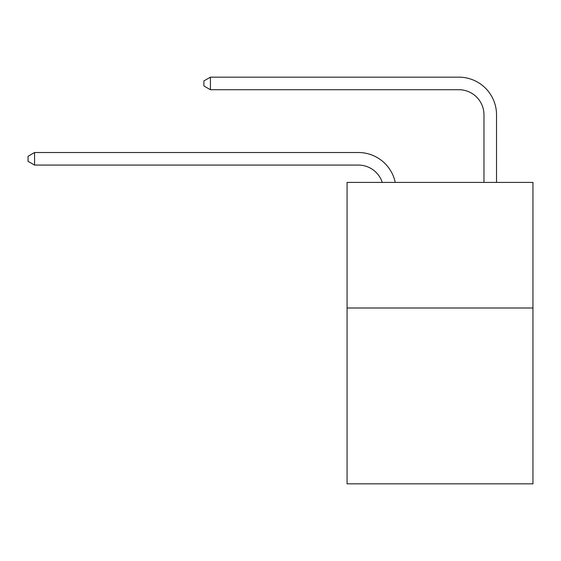 <?xml version="1.0" encoding="UTF-8"?>
<svg xmlns="http://www.w3.org/2000/svg" width="561" height="561" viewBox="0 0 561 561"><rect width="100%" height="100%" fill="white"/><g stroke="black" fill="none" stroke-linecap="round" stroke-linejoin="round"><path stroke-width="0.84" d="M532.95 308.003L532.95 483.841L347.07 483.841L347.07 182.409L532.95 182.409L532.95 308.003L347.07 308.003M358.367 165.074A25.119 25.119 -33.8 0 1 382.251 182.409A25.119 25.119 -34 0 0 358.367 165.074L34.579 165.074L28.05 161.309L28.05 156.288L34.579 152.515L358.367 152.515A37.678 37.678 146.2 0 1 395.239 182.409M483.968 182.409L483.968 114.837A25.119 25.119 16.8 0 0 458.849 89.718L210.417 89.718L203.888 85.952L203.888 80.924L210.417 77.159L458.849 77.159A37.678 37.678 37.4 0 1 496.527 114.837L496.527 182.409M483.968 114.837A25.119 25.119 -142.6 0 0 458.849 89.718A25.119 25.119 -142.6 0 1 483.968 114.837A25.119 25.119 -142.6 0 0 458.849 89.718A25.119 25.119 -142.6 0 1 483.968 114.837A25.119 25.119 -142.6 0 0 458.849 89.718A25.119 25.119 -142.6 0 1 483.968 114.837A25.119 25.119 -142.6 0 0 458.849 89.718A25.119 25.119 -142.6 0 1 483.968 114.837A25.119 25.119 -142.6 0 0 458.849 89.718A25.119 25.119 -142.6 0 1 483.968 114.837A25.119 25.119 -142.6 0 0 458.849 89.718A25.119 25.119 -142.6 0 1 483.968 114.837A25.119 25.119 -142.6 0 0 458.849 89.718A25.119 25.119 -142.6 0 1 483.968 114.837A25.119 25.119 -142.6 0 0 458.849 89.718A25.119 25.119 -142.6 0 1 483.968 114.837A25.119 25.119 -142.6 0 0 458.849 89.718A25.119 25.119 -142.6 0 1 483.968 114.837A25.119 25.119 -142.6 0 0 458.849 89.718A25.119 25.119 -142.6 0 1 483.968 114.837A25.119 25.119 -142.6 0 0 458.849 89.718A25.119 25.119 -142.6 0 1 483.968 114.837A25.119 25.119 -142.6 0 0 458.849 89.718A25.119 25.119 -142.6 0 1 483.968 114.837A25.119 25.119 -142.6 0 0 458.849 89.718A25.119 25.119 -142.6 0 1 483.968 114.837A25.119 25.119 -142.6 0 0 458.849 89.718A25.119 25.119 -142.6 0 1 483.968 114.837A25.119 25.119 -142.6 0 0 458.849 89.718A25.119 25.119 -142.6 0 1 483.968 114.837A25.119 25.119 -142.6 0 0 458.849 89.718A25.119 25.119 -142.6 0 1 483.968 114.837A25.119 25.119 -142.6 0 0 458.849 89.718A25.119 25.119 -142.6 0 1 483.968 114.837A25.119 25.119 -142.6 0 0 458.849 89.718A25.119 25.119 -142.6 0 1 483.968 114.837A25.119 25.119 -142.6 0 0 458.849 89.718A25.119 25.119 -142.6 0 1 483.968 114.837A25.119 25.119 -142.6 0 0 458.849 89.718A25.119 25.119 -142.6 0 1 483.968 114.837A25.119 25.119 -142.6 0 0 458.849 89.718A25.119 25.119 -142.6 0 1 483.968 114.837A25.119 25.119 -142.6 0 0 458.849 89.718A25.119 25.119 -142.6 0 1 483.968 114.837A25.119 25.119 -142.6 0 0 458.849 89.718A25.119 25.119 -142.6 0 1 483.968 114.837A25.119 25.119 -142.6 0 0 458.849 89.718A25.119 25.119 -142.6 0 1 483.968 114.837A25.119 25.119 -142.6 0 0 458.849 89.718A25.119 25.119 -142.6 0 1 483.968 114.837A25.119 25.119 -142.6 0 0 458.849 89.718A25.119 25.119 -142.6 0 1 483.968 114.837A25.119 25.119 -142.6 0 0 458.849 89.718A25.119 25.119 -142.6 0 1 483.968 114.837A25.119 25.119 -142.6 0 0 458.849 89.718A25.119 25.119 -142.6 0 1 483.968 114.837A25.119 25.119 -142.6 0 0 458.849 89.718A25.119 25.119 -142.6 0 1 483.968 114.837A25.119 25.119 -142.6 0 0 458.849 89.718M34.579 152.515L34.579 165.074M210.417 77.159L210.417 89.718"/></g></svg>
